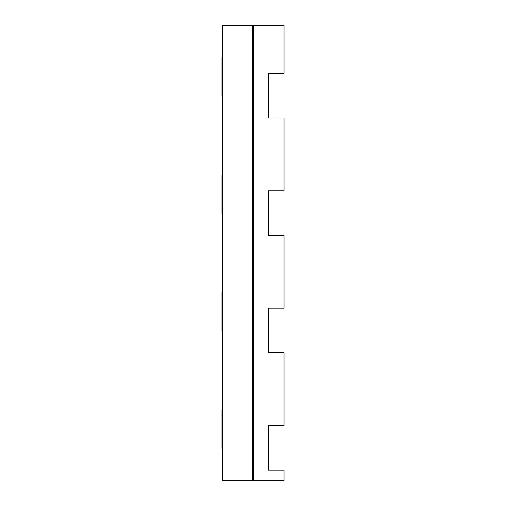 <?xml version="1.0" encoding="UTF-8"?>
<svg xmlns="http://www.w3.org/2000/svg" width="506" height="506" viewBox="0 0 506 506"><rect width="100%" height="100%" fill="white"/><g stroke="black" fill="none" stroke-linecap="round" stroke-linejoin="round"><path stroke-width="0.76" d="M221.957 448.424C221.957 461.238 221.957 461.238 221.957 448.424L221.957 409.689C221.957 396.875 221.957 396.875 221.957 409.689L221.957 448.424M221.957 292.316C221.957 279.502 221.957 279.502 221.957 292.316L221.957 331.05C221.957 343.865 221.957 343.865 221.957 331.05L221.957 292.316M221.957 174.95C221.957 162.135 221.957 162.135 221.957 174.95L221.957 213.684C221.957 226.498 221.957 226.498 221.957 213.684L221.957 174.95M221.957 57.576C221.957 44.762 221.957 44.762 221.957 57.576L221.957 96.311C221.957 109.125 221.957 109.125 221.957 96.311L221.957 57.576M280.526 352.764L268.401 352.764L268.401 308.167L284.043 308.167L284.043 235.391L268.401 235.391L268.401 190.794L284.043 190.794L284.043 118.024L268.401 118.024L268.401 73.421L284.043 73.421L284.043 25.3L222.425 25.3L222.425 480.7L252.526 480.7L252.526 25.3M280.526 470.137L268.401 470.137L268.401 425.533L284.043 425.533L284.043 352.764L268.401 352.764M268.401 308.167L280.526 308.167M280.526 235.391L268.401 235.391M268.401 190.794L280.526 190.794M253.436 25.3L253.436 480.7L284.043 480.7L284.043 470.137L268.401 470.137M268.401 425.533L280.526 425.533M280.526 118.024L268.401 118.024M268.401 73.421L280.526 73.421M253.436 480.7L252.526 480.7"/></g></svg>
